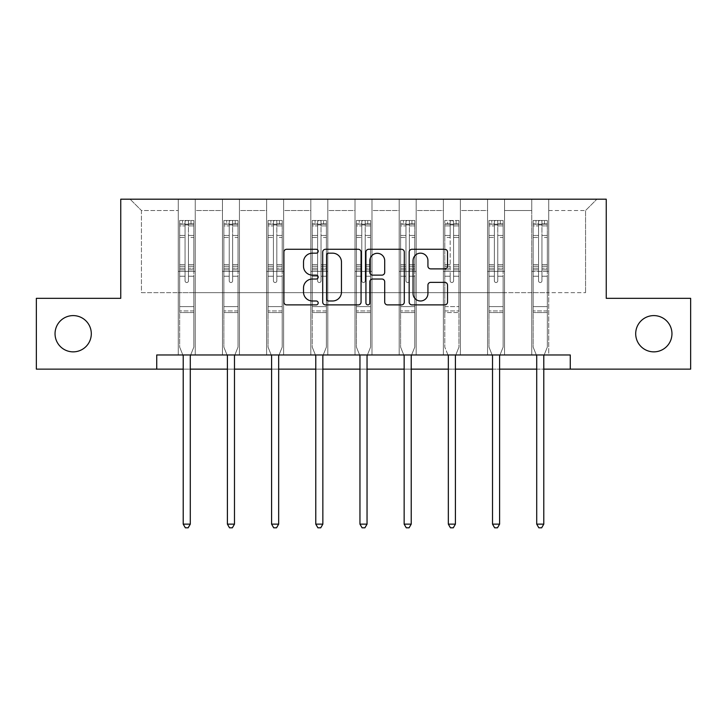 <?xml version="1.0" encoding="UTF-8"?>
<svg xmlns="http://www.w3.org/2000/svg" width="727" height="727" viewBox="0 0 727 727"><rect width="100%" height="100%" fill="white"/><g stroke="black" fill="none" stroke-linecap="round" stroke-linejoin="round"><path stroke-width="0.55" stroke-dasharray="3.63 2.73" d="M318.181 251.224A1.945 1.945 0 0 0 316.236 249.279L286.692 249.279A2.781 2.781 0 0 0 283.912 252.06L283.912 302.105A2.781 2.781 0 0 0 286.692 304.886L316.236 304.886A1.945 1.945 0 0 0 318.181 302.941A1.945 1.945 0 0 0 316.236 300.987L312.41 300.987A8.897 8.897 0 0 1 303.513 292.09L303.513 287.928A8.897 8.897 0 0 1 312.41 279.032L316.236 279.032A1.945 1.945 0 0 0 318.181 277.078A1.945 1.945 0 0 0 316.236 275.133L312.41 275.133A8.897 8.897 0 0 1 303.513 266.236L303.513 262.065A8.897 8.897 0 0 1 312.41 253.169L316.236 253.169A1.945 1.945 0 0 0 318.181 251.224M635.698 333.729A18.13 18.13 0 0 0 653.827 351.859A18.13 18.13 0 0 0 671.957 333.729A18.13 18.13 0 0 0 653.827 315.6A18.13 18.13 0 0 0 635.698 333.729M55.043 333.729A18.13 18.13 0 0 0 73.173 351.859A18.13 18.13 0 0 0 91.302 333.729A18.13 18.13 0 0 0 73.173 315.6A18.13 18.13 0 0 0 55.043 333.729M570.268 369.134L570.268 354.976L570.268 369.134L690.65 369.134L690.65 298.324L606.245 298.324L606.245 199.189L120.755 199.189L120.755 298.324L36.35 298.324L36.35 369.134L156.732 369.134L156.732 354.976L570.268 354.976L156.732 354.976L570.268 354.976L570.268 369.134L156.732 369.134L156.732 354.976L156.732 369.134M531.746 199.189L596.894 199.189L548.74 199.189L548.74 292.663L585.562 292.663L548.74 292.663L548.74 210.521L585.562 210.521L548.74 210.521L548.74 199.189L548.74 354.976L531.746 354.976L548.74 354.976L531.746 354.976L548.74 354.976L548.74 199.189L504.556 199.189L531.746 199.189L531.746 292.663L504.556 292.663L531.746 292.663L531.746 210.521L504.556 210.521L504.556 292.663L504.556 210.521L531.746 210.521L531.746 199.189L531.746 354.976L531.746 271.416L531.746 292.663L548.74 292.663L531.746 292.663L531.746 271.416L548.74 271.416L531.746 271.416L531.746 354.976L531.746 199.189M487.563 199.189L504.556 199.189L504.556 354.976L487.563 354.976L504.556 354.976L487.563 354.976L504.556 354.976L504.556 199.189L460.373 199.189L487.563 199.189L487.563 292.663L460.373 292.663L487.563 292.663L487.563 210.521L460.373 210.521L460.373 292.663L460.373 210.521L487.563 210.521L487.563 199.189L487.563 354.976L487.563 271.416L487.563 292.663L504.556 292.663L487.563 292.663L487.563 271.416L504.556 271.416L487.563 271.416L487.563 354.976L487.563 199.189M443.379 199.189L460.373 199.189L460.373 354.976L443.379 354.976L460.373 354.976L443.379 354.976L460.373 354.976L460.373 199.189L416.18 199.189L443.379 199.189L443.379 292.663L416.18 292.663L443.379 292.663L443.379 210.521L416.18 210.521L416.18 292.663L416.18 210.521L443.379 210.521L443.379 199.189L443.379 354.976L443.379 271.416L443.379 292.663L460.373 292.663L443.379 292.663L443.379 271.416L460.373 271.416L443.379 271.416L443.379 354.976L443.379 199.189M399.187 199.189L416.18 199.189L416.18 354.976L399.187 354.976L416.18 354.976L399.187 354.976L416.18 354.976L416.18 199.189L371.997 199.189L399.187 199.189L399.187 292.663L371.997 292.663L399.187 292.663L399.187 210.521L371.997 210.521L371.997 292.663L371.997 210.521L399.187 210.521L399.187 199.189L399.187 354.976L399.187 271.416L399.187 292.663L416.18 292.663L399.187 292.663L399.187 271.416L416.18 271.416L399.187 271.416L399.187 354.976L399.187 199.189M355.003 199.189L371.997 199.189L371.997 354.976L355.003 354.976L371.997 354.976L355.003 354.976L371.997 354.976L371.997 199.189L327.813 199.189L355.003 199.189L355.003 292.663L327.813 292.663L355.003 292.663L355.003 210.521L327.813 210.521L327.813 292.663L327.813 210.521L355.003 210.521L355.003 199.189L355.003 354.976L355.003 271.416L355.003 292.663L371.997 292.663L355.003 292.663L355.003 271.416L371.997 271.416L355.003 271.416L355.003 354.976L355.003 199.189M310.82 199.189L327.813 199.189L327.813 354.976L310.82 354.976L327.813 354.976L310.82 354.976L327.813 354.976L327.813 199.189L283.621 199.189L310.82 199.189L310.82 292.663L283.621 292.663L310.82 292.663L310.82 210.521L283.621 210.521L283.621 292.663L283.621 210.521L310.82 210.521L310.82 199.189L310.82 354.976L310.82 271.416L310.82 292.663L327.813 292.663L310.82 292.663L310.82 271.416L327.813 271.416L310.82 271.416L310.82 354.976L310.82 199.189M266.627 199.189L283.621 199.189L283.621 354.976L266.627 354.976L283.621 354.976L266.627 354.976L283.621 354.976L283.621 199.189L239.437 199.189L266.627 199.189L266.627 292.663L239.437 292.663L266.627 292.663L266.627 210.521L239.437 210.521L239.437 292.663L239.437 210.521L266.627 210.521L266.627 199.189L266.627 354.976L266.627 271.416L266.627 292.663L283.621 292.663L266.627 292.663L266.627 271.416L283.621 271.416L266.627 271.416L266.627 354.976L266.627 199.189M222.444 199.189L239.437 199.189L239.437 354.976L222.444 354.976L239.437 354.976L222.444 354.976L239.437 354.976L239.437 199.189L195.254 199.189L222.444 199.189L222.444 292.663L195.254 292.663L222.444 292.663L222.444 210.521L195.254 210.521L195.254 292.663L195.254 210.521L222.444 210.521L222.444 199.189L222.444 354.976L222.444 271.416L222.444 292.663L239.437 292.663L222.444 292.663L222.444 271.416L239.437 271.416L222.444 271.416L222.444 354.976L222.444 199.189M178.26 199.189L195.254 199.189L195.254 354.976L178.26 354.976L195.254 354.976L178.26 354.976L195.254 354.976L195.254 199.189L130.106 199.189L178.26 199.189L178.26 292.663L141.438 292.663L141.438 210.521L178.26 210.521L141.438 210.521L130.106 199.189L141.438 210.521L141.438 292.663L178.26 292.663L178.26 199.189L178.26 354.976L178.26 199.189M183.213 369.134L190.292 369.134M227.397 369.134L234.485 369.134M271.589 369.134L278.668 369.134M315.772 369.134L322.852 369.134M359.956 369.134L367.044 369.134M404.148 369.134L411.228 369.134M448.332 369.134L455.411 369.134M492.515 369.134L499.603 369.134M536.708 369.134L543.787 369.134M585.562 292.663L585.562 210.521L596.894 199.189L585.562 210.521L585.562 292.663M178.26 292.663L195.254 292.663L195.254 271.416L195.254 354.976L195.254 271.416L195.254 292.663L178.26 292.663L178.26 271.416L195.254 271.416L178.26 271.416L178.26 354.976L178.26 292.663M178.26 271.416L195.254 271.416L178.26 271.416M222.444 271.416L239.437 271.416L222.444 271.416M266.627 271.416L283.621 271.416L266.627 271.416M310.82 271.416L327.813 271.416L310.82 271.416M355.003 271.416L371.997 271.416L355.003 271.416M399.187 271.416L416.18 271.416L399.187 271.416M443.379 271.416L460.373 271.416L443.379 271.416M487.563 271.416L504.556 271.416L487.563 271.416M531.746 271.416L548.74 271.416L531.746 271.416M361.065 302.105L361.065 252.06A2.781 2.781 0 0 0 358.284 249.279L325.478 249.279A2.781 2.781 0 0 0 322.697 252.06L322.697 302.105A2.781 2.781 0 0 0 325.478 304.886L358.284 304.886A2.781 2.781 0 0 0 361.065 302.105M328.54 253.169A1.945 1.945 0 0 0 326.596 255.113L326.596 299.042A1.945 1.945 0 0 0 328.54 300.987L332.566 300.987A8.897 8.897 0 0 0 341.463 292.09L341.463 262.065A8.897 8.897 0 0 0 332.566 253.169L328.54 253.169M368.716 249.279L401.522 249.279A2.781 2.781 0 0 1 404.303 252.06L404.303 302.105A2.781 2.781 0 0 1 401.522 304.886L387.482 304.886A2.781 2.781 0 0 1 384.701 302.105L384.701 281.803A2.781 2.781 0 0 0 381.92 279.032L372.606 279.032A2.781 2.781 0 0 0 369.825 281.803L369.825 302.941A1.945 1.945 0 0 1 367.88 304.886A1.945 1.945 0 0 1 365.935 302.941L365.935 252.06A2.781 2.781 0 0 1 368.716 249.279M384.701 260.748A7.434 7.434 0 0 0 377.258 253.314A7.434 7.434 0 0 0 369.825 260.748L369.825 272.352A2.781 2.781 0 0 0 372.606 275.133L381.92 275.133A2.781 2.781 0 0 0 384.701 272.352L384.701 260.748M430.711 268.881L444.751 268.881A2.781 2.781 0 0 0 447.532 266.1L447.532 252.06A2.781 2.781 0 0 0 444.751 249.279L411.945 249.279A2.781 2.781 0 0 0 409.165 252.06L409.165 302.105A2.781 2.781 0 0 0 411.945 304.886L444.751 304.886A2.781 2.781 0 0 0 447.532 302.105L447.532 285.148A2.781 2.781 0 0 0 444.751 282.367L430.711 282.367A2.781 2.781 0 0 0 427.93 285.148L427.93 293.554A7.434 7.434 0 0 1 420.497 300.987A7.434 7.434 0 0 1 413.054 293.554L413.054 260.611A7.434 7.434 0 0 1 420.497 253.169A7.434 7.434 0 0 1 427.93 260.611L427.93 266.1A2.781 2.781 0 0 0 430.711 268.881M185.058 280.822A1.699 1.699 0 0 0 186.757 282.521A1.699 1.699 0 0 1 185.058 280.822L185.058 276.224L185.058 280.822A1.699 1.699 0 0 0 186.757 282.521A1.699 1.699 0 0 0 188.457 280.822A1.699 1.699 0 0 1 186.757 282.521A1.699 1.699 0 0 0 188.457 280.822L188.457 276.224L188.457 280.822A1.699 1.699 0 0 1 186.757 282.521A1.699 1.699 0 0 1 185.058 280.822L185.058 268.208L185.058 280.822M182.84 354.976L179.669 347.097L179.669 276.224L179.669 306.594L179.669 276.224L185.058 276.224L179.669 276.224L185.058 276.224L179.669 276.224L179.669 266.273L185.058 266.273L185.058 276.224L185.058 266.273L179.669 266.273L179.669 264.664L185.058 264.664L179.669 264.664L179.669 237.475L185.058 237.475L179.669 237.475L179.669 225.897L185.058 225.897L179.669 225.897L179.669 224.17L179.669 276.224L179.669 269.817L185.058 269.817L179.669 269.817L179.669 268.208L185.058 268.208L179.669 268.208L179.669 235.448L185.058 235.448L185.058 268.208L185.058 235.448L179.669 235.448L179.669 223.88L185.058 223.88L185.058 235.448L185.058 220.835L185.058 224.916L185.058 220.835L188.457 220.835L188.457 225.897L188.457 224.916L185.058 224.916L185.058 266.273L185.058 224.916L188.457 224.916L188.457 220.835L188.457 268.208L188.457 220.835L185.058 220.835L185.058 223.88L179.669 223.88L179.669 220.49L182.504 220.49L182.504 224.17L179.669 224.17L179.669 220.49L179.669 224.17L191.001 224.17L182.504 224.17L182.504 220.49L193.764 220.49L191.001 220.49L191.001 224.17L193.836 224.17L193.836 220.49L179.669 220.49L179.669 347.097L179.669 306.594L179.669 347.097L183.013 355.394A2.835 2.835 0 0 1 183.213 356.448L183.213 524.131L190.292 524.131L190.292 356.448A2.835 2.835 0 0 1 190.501 355.394L193.836 347.097L193.836 312.546L193.836 347.097L190.665 354.976M193.836 224.17L193.836 312.546L179.669 312.546L193.836 312.546L193.836 306.594L179.669 306.594L193.836 306.594L193.836 276.224L193.836 347.097L190.501 355.394L193.836 347.097L193.836 276.224L188.457 276.224L188.457 237.475L188.457 280.822L188.457 269.817L188.457 276.224L193.836 276.224L188.457 276.224L193.836 276.224L193.836 266.273L188.457 266.273L193.836 266.273L193.836 264.664L188.457 264.664L193.836 264.664L193.836 237.475L188.457 237.475L188.457 225.897L188.457 237.475L193.836 237.475L193.836 225.897L188.457 225.897L193.836 225.897L193.836 224.17L179.742 224.17L193.764 224.17L191.001 224.17L191.001 220.49L193.836 220.49L193.836 269.817L188.457 269.817L188.457 268.208L188.457 269.817L193.836 269.817L193.836 268.208L188.457 268.208L193.836 268.208L193.836 235.448L188.457 235.448L193.836 235.448L193.836 223.88L188.457 223.88L193.836 223.88L193.836 220.49L193.836 224.17M190.292 524.131L183.213 524.131L183.213 356.448L183.213 524.131L185.34 527.811L188.166 527.811L185.34 527.811L183.213 524.131L185.34 527.811L188.166 527.811L190.292 524.131L190.292 356.448A2.835 2.835 0 0 1 190.501 355.394A2.835 2.835 0 0 0 190.292 356.448L190.292 524.131L188.166 527.811L190.292 524.131L183.213 524.131M179.669 347.097L183.013 355.394A2.835 2.835 0 0 1 183.213 356.448A2.835 2.835 0 0 0 183.013 355.394L179.669 347.097M229.241 280.822A1.699 1.699 0 0 0 230.941 282.521A1.699 1.699 0 0 1 229.241 280.822L229.241 276.224L229.241 280.822A1.699 1.699 0 0 0 230.941 282.521A1.699 1.699 0 0 0 232.64 280.822A1.699 1.699 0 0 1 230.941 282.521A1.699 1.699 0 0 0 232.64 280.822L232.64 276.224L232.64 280.822A1.699 1.699 0 0 1 230.941 282.521A1.699 1.699 0 0 1 229.241 280.822L229.241 268.208L229.241 280.822M227.024 354.976L223.861 347.097L223.861 276.224L223.861 306.594L223.861 276.224L229.241 276.224L223.861 276.224L229.241 276.224L223.861 276.224L223.861 266.273L229.241 266.273L229.241 276.224L229.241 266.273L223.861 266.273L223.861 264.664L229.241 264.664L223.861 264.664L223.861 237.475L229.241 237.475L223.861 237.475L223.861 225.897L229.241 225.897L223.861 225.897L223.861 224.17L223.861 276.224L223.861 269.817L229.241 269.817L223.861 269.817L223.861 268.208L229.241 268.208L223.861 268.208L223.861 235.448L229.241 235.448L229.241 268.208L229.241 235.448L223.861 235.448L223.861 223.88L229.241 223.88L229.241 235.448L229.241 220.835L229.241 224.916L229.241 220.835L232.64 220.835L232.64 225.897L232.64 224.916L229.241 224.916L229.241 266.273L229.241 224.916L232.64 224.916L232.64 220.835L232.64 268.208L232.64 220.835L229.241 220.835L229.241 223.88L223.861 223.88L223.861 220.49L226.688 220.49L226.688 224.17L223.861 224.17L223.861 220.49L223.861 224.17L235.194 224.17L226.688 224.17L226.688 220.49L237.947 220.49L235.194 220.49L235.194 224.17L238.02 224.17L238.02 220.49L223.861 220.49L223.861 347.097L223.861 306.594L223.861 347.097L227.197 355.394A2.835 2.835 0 0 1 227.397 356.448L227.397 524.131L234.485 524.131L234.485 356.448A2.835 2.835 0 0 1 234.685 355.394L238.02 347.097L238.02 312.546L238.02 347.097L234.857 354.976M238.02 224.17L238.02 312.546L223.861 312.546L238.02 312.546L238.02 306.594L223.861 306.594L238.02 306.594L238.02 276.224L238.02 347.097L234.685 355.394L238.02 347.097L238.02 276.224L232.64 276.224L232.64 237.475L232.64 280.822L232.64 269.817L232.64 276.224L238.02 276.224L232.64 276.224L238.02 276.224L238.02 266.273L232.64 266.273L238.02 266.273L238.02 264.664L232.64 264.664L238.02 264.664L238.02 237.475L232.64 237.475L232.64 225.897L232.64 237.475L238.02 237.475L238.02 225.897L232.64 225.897L238.02 225.897L238.02 224.17L223.934 224.17L237.947 224.17L235.194 224.17L235.194 220.49L238.02 220.49L238.02 269.817L232.64 269.817L232.64 268.208L232.64 269.817L238.02 269.817L238.02 268.208L232.64 268.208L238.02 268.208L238.02 235.448L232.64 235.448L238.02 235.448L238.02 223.88L232.64 223.88L238.02 223.88L238.02 220.49L238.02 224.17M234.485 524.131L227.397 524.131L227.397 356.448L227.397 524.131L229.523 527.811L232.358 527.811L229.523 527.811L227.397 524.131L229.523 527.811L232.358 527.811L234.485 524.131L234.485 356.448A2.835 2.835 0 0 1 234.685 355.394A2.835 2.835 0 0 0 234.485 356.448L234.485 524.131L232.358 527.811L234.485 524.131L227.397 524.131M223.861 347.097L227.197 355.394A2.835 2.835 0 0 1 227.397 356.448A2.835 2.835 0 0 0 227.197 355.394L223.861 347.097M273.425 280.822A1.699 1.699 0 0 0 275.124 282.521A1.699 1.699 0 0 1 273.425 280.822L273.425 276.224L273.425 280.822A1.699 1.699 0 0 0 275.124 282.521A1.699 1.699 0 0 0 276.823 280.822A1.699 1.699 0 0 1 275.124 282.521A1.699 1.699 0 0 0 276.823 280.822L276.823 276.224L276.823 280.822A1.699 1.699 0 0 1 275.124 282.521A1.699 1.699 0 0 1 273.425 280.822L273.425 268.208L273.425 280.822M271.216 354.976L268.045 347.097L268.045 276.224L268.045 306.594L268.045 276.224L273.425 276.224L268.045 276.224L273.425 276.224L268.045 276.224L268.045 266.273L273.425 266.273L273.425 276.224L273.425 266.273L268.045 266.273L268.045 264.664L273.425 264.664L268.045 264.664L268.045 237.475L273.425 237.475L268.045 237.475L268.045 225.897L273.425 225.897L268.045 225.897L268.045 224.17L268.045 276.224L268.045 269.817L273.425 269.817L268.045 269.817L268.045 268.208L273.425 268.208L268.045 268.208L268.045 235.448L273.425 235.448L273.425 268.208L273.425 235.448L268.045 235.448L268.045 223.88L273.425 223.88L273.425 235.448L273.425 220.835L273.425 224.916L273.425 220.835L276.823 220.835L276.823 225.897L276.823 224.916L273.425 224.916L273.425 266.273L273.425 224.916L276.823 224.916L276.823 220.835L276.823 268.208L276.823 220.835L273.425 220.835L273.425 223.88L268.045 223.88L268.045 220.49L270.88 220.49L270.88 224.17L268.045 224.17L268.045 220.49L268.045 224.17L279.377 224.17L270.88 224.17L270.88 220.49L282.14 220.49L279.377 220.49L279.377 224.17L282.212 224.17L282.212 220.49L268.045 220.49L268.045 347.097L268.045 306.594L268.045 347.097L271.38 355.394A2.835 2.835 0 0 1 271.589 356.448L271.589 524.131L278.668 524.131L278.668 356.448A2.835 2.835 0 0 1 278.868 355.394L282.212 347.097L282.212 312.546L282.212 347.097L279.041 354.976M282.212 224.17L282.212 312.546L268.045 312.546L282.212 312.546L282.212 306.594L268.045 306.594L282.212 306.594L282.212 276.224L282.212 347.097L278.868 355.394L282.212 347.097L282.212 276.224L276.823 276.224L276.823 237.475L276.823 280.822L276.823 269.817L276.823 276.224L282.212 276.224L276.823 276.224L282.212 276.224L282.212 266.273L276.823 266.273L282.212 266.273L282.212 264.664L276.823 264.664L282.212 264.664L282.212 237.475L276.823 237.475L276.823 225.897L276.823 237.475L282.212 237.475L282.212 225.897L276.823 225.897L282.212 225.897L282.212 224.17L268.118 224.17L282.14 224.17L279.377 224.17L279.377 220.49L282.212 220.49L282.212 269.817L276.823 269.817L276.823 268.208L276.823 269.817L282.212 269.817L282.212 268.208L276.823 268.208L282.212 268.208L282.212 235.448L276.823 235.448L282.212 235.448L282.212 223.88L276.823 223.88L282.212 223.88L282.212 220.49L282.212 224.17M278.668 524.131L271.589 524.131L271.589 356.448L271.589 524.131L273.706 527.811L276.542 527.811L273.706 527.811L271.589 524.131L273.706 527.811L276.542 527.811L278.668 524.131L278.668 356.448A2.835 2.835 0 0 1 278.868 355.394A2.835 2.835 0 0 0 278.668 356.448L278.668 524.131L276.542 527.811L278.668 524.131L271.589 524.131M268.045 347.097L271.38 355.394A2.835 2.835 0 0 1 271.589 356.448A2.835 2.835 0 0 0 271.38 355.394L268.045 347.097M317.617 280.822A1.699 1.699 0 0 0 319.317 282.521A1.699 1.699 0 0 1 317.617 280.822L317.617 276.224L317.617 280.822A1.699 1.699 0 0 0 319.317 282.521A1.699 1.699 0 0 0 321.016 280.822A1.699 1.699 0 0 1 319.317 282.521A1.699 1.699 0 0 0 321.016 280.822L321.016 276.224L321.016 280.822A1.699 1.699 0 0 1 319.317 282.521A1.699 1.699 0 0 1 317.617 280.822L317.617 268.208L317.617 280.822M315.4 354.976L312.228 347.097L312.228 276.224L312.228 306.594L312.228 276.224L317.617 276.224L312.228 276.224L317.617 276.224L312.228 276.224L312.228 266.273L317.617 266.273L317.617 276.224L317.617 266.273L312.228 266.273L312.228 264.664L317.617 264.664L312.228 264.664L312.228 237.475L317.617 237.475L312.228 237.475L312.228 225.897L317.617 225.897L312.228 225.897L312.228 224.17L312.228 276.224L312.228 269.817L317.617 269.817L312.228 269.817L312.228 268.208L317.617 268.208L312.228 268.208L312.228 235.448L317.617 235.448L317.617 268.208L317.617 235.448L312.228 235.448L312.228 223.88L317.617 223.88L317.617 235.448L317.617 220.835L317.617 224.916L317.617 220.835L321.016 220.835L321.016 225.897L321.016 224.916L317.617 224.916L317.617 266.273L317.617 224.916L321.016 224.916L321.016 220.835L321.016 268.208L321.016 220.835L317.617 220.835L317.617 223.88L312.228 223.88L312.228 220.49L315.064 220.49L315.064 224.17L312.228 224.17L312.228 220.49L312.228 224.17L323.56 224.17L315.064 224.17L315.064 220.49L326.323 220.49L323.56 220.49L323.56 224.17L326.396 224.17L326.396 220.49L312.228 220.49L312.228 347.097L312.228 306.594L312.228 347.097L315.573 355.394A2.835 2.835 0 0 1 315.772 356.448L315.772 524.131L322.852 524.131L322.852 356.448A2.835 2.835 0 0 1 323.061 355.394L326.396 347.097L326.396 312.546L326.396 347.097L323.224 354.976M326.396 224.17L326.396 312.546L312.228 312.546L326.396 312.546L326.396 306.594L312.228 306.594L326.396 306.594L326.396 276.224L326.396 347.097L323.061 355.394L326.396 347.097L326.396 276.224L321.016 276.224L321.016 237.475L321.016 280.822L321.016 269.817L321.016 276.224L326.396 276.224L321.016 276.224L326.396 276.224L326.396 266.273L321.016 266.273L326.396 266.273L326.396 264.664L321.016 264.664L326.396 264.664L326.396 237.475L321.016 237.475L321.016 225.897L321.016 237.475L326.396 237.475L326.396 225.897L321.016 225.897L326.396 225.897L326.396 224.17L312.301 224.17L326.323 224.17L323.56 224.17L323.56 220.49L326.396 220.49L326.396 269.817L321.016 269.817L321.016 268.208L321.016 269.817L326.396 269.817L326.396 268.208L321.016 268.208L326.396 268.208L326.396 235.448L321.016 235.448L326.396 235.448L326.396 223.88L321.016 223.88L326.396 223.88L326.396 220.49L326.396 224.17M322.852 524.131L315.772 524.131L315.772 356.448L315.772 524.131L317.899 527.811L320.734 527.811L317.899 527.811L315.772 524.131L317.899 527.811L320.734 527.811L322.852 524.131L322.852 356.448A2.835 2.835 0 0 1 323.061 355.394A2.835 2.835 0 0 0 322.852 356.448L322.852 524.131L320.734 527.811L322.852 524.131L315.772 524.131M312.228 347.097L315.573 355.394A2.835 2.835 0 0 1 315.772 356.448A2.835 2.835 0 0 0 315.573 355.394L312.228 347.097M361.801 280.822A1.699 1.699 0 0 0 363.5 282.521A1.699 1.699 0 0 1 361.801 280.822L361.801 276.224L361.801 280.822A1.699 1.699 0 0 0 363.5 282.521A1.699 1.699 0 0 0 365.199 280.822A1.699 1.699 0 0 1 363.5 282.521A1.699 1.699 0 0 0 365.199 280.822L365.199 276.224L365.199 280.822A1.699 1.699 0 0 1 363.5 282.521A1.699 1.699 0 0 1 361.801 280.822L361.801 268.208L361.801 280.822M359.583 354.976L356.421 347.097L356.421 276.224L356.421 306.594L356.421 276.224L361.801 276.224L356.421 276.224L361.801 276.224L356.421 276.224L356.421 266.273L361.801 266.273L361.801 276.224L361.801 266.273L356.421 266.273L356.421 264.664L361.801 264.664L356.421 264.664L356.421 237.475L361.801 237.475L356.421 237.475L356.421 225.897L361.801 225.897L356.421 225.897L356.421 224.17L356.421 276.224L356.421 269.817L361.801 269.817L356.421 269.817L356.421 268.208L361.801 268.208L356.421 268.208L356.421 235.448L361.801 235.448L361.801 268.208L361.801 235.448L356.421 235.448L356.421 223.88L361.801 223.88L361.801 235.448L361.801 220.835L361.801 224.916L361.801 220.835L365.199 220.835L365.199 225.897L365.199 224.916L361.801 224.916L361.801 266.273L361.801 224.916L365.199 224.916L365.199 220.835L365.199 268.208L365.199 220.835L361.801 220.835L361.801 223.88L356.421 223.88L356.421 220.49L359.247 220.49L359.247 224.17L356.421 224.17L356.421 220.49L356.421 224.17L367.753 224.17L359.247 224.17L359.247 220.49L370.506 220.49L367.753 220.49L367.753 224.17L370.579 224.17L370.579 220.49L356.421 220.49L356.421 347.097L356.421 306.594L356.421 347.097L359.756 355.394A2.835 2.835 0 0 1 359.956 356.448L359.956 524.131L367.044 524.131L367.044 356.448A2.835 2.835 0 0 1 367.244 355.394L370.579 347.097L370.579 312.546L370.579 347.097L367.417 354.976M370.579 224.17L370.579 312.546L356.421 312.546L370.579 312.546L370.579 306.594L356.421 306.594L370.579 306.594L370.579 276.224L370.579 347.097L367.244 355.394L370.579 347.097L370.579 276.224L365.199 276.224L365.199 237.475L365.199 280.822L365.199 269.817L365.199 276.224L370.579 276.224L365.199 276.224L370.579 276.224L370.579 266.273L365.199 266.273L370.579 266.273L370.579 264.664L365.199 264.664L370.579 264.664L370.579 237.475L365.199 237.475L365.199 225.897L365.199 237.475L370.579 237.475L370.579 225.897L365.199 225.897L370.579 225.897L370.579 224.17L356.494 224.17L370.506 224.17L367.753 224.17L367.753 220.49L370.579 220.49L370.579 269.817L365.199 269.817L365.199 268.208L365.199 269.817L370.579 269.817L370.579 268.208L365.199 268.208L370.579 268.208L370.579 235.448L365.199 235.448L370.579 235.448L370.579 223.88L365.199 223.88L370.579 223.88L370.579 220.49L370.579 224.17M367.044 524.131L359.956 524.131L359.956 356.448L359.956 524.131L362.082 527.811L364.918 527.811L362.082 527.811L359.956 524.131L362.082 527.811L364.918 527.811L367.044 524.131L367.044 356.448A2.835 2.835 0 0 1 367.244 355.394A2.835 2.835 0 0 0 367.044 356.448L367.044 524.131L364.918 527.811L367.044 524.131L359.956 524.131M356.421 347.097L359.756 355.394A2.835 2.835 0 0 1 359.956 356.448A2.835 2.835 0 0 0 359.756 355.394L356.421 347.097M405.984 280.822A1.699 1.699 0 0 0 407.683 282.521A1.699 1.699 0 0 1 405.984 280.822L405.984 276.224L405.984 280.822A1.699 1.699 0 0 0 407.683 282.521A1.699 1.699 0 0 0 409.383 280.822A1.699 1.699 0 0 1 407.683 282.521A1.699 1.699 0 0 0 409.383 280.822L409.383 276.224L409.383 280.822A1.699 1.699 0 0 1 407.683 282.521A1.699 1.699 0 0 1 405.984 280.822L405.984 268.208L405.984 280.822M403.776 354.976L400.604 347.097L400.604 276.224L400.604 306.594L400.604 276.224L405.984 276.224L400.604 276.224L405.984 276.224L400.604 276.224L400.604 266.273L405.984 266.273L405.984 276.224L405.984 266.273L400.604 266.273L400.604 264.664L405.984 264.664L400.604 264.664L400.604 237.475L405.984 237.475L400.604 237.475L400.604 225.897L405.984 225.897L400.604 225.897L400.604 224.17L400.604 276.224L400.604 269.817L405.984 269.817L400.604 269.817L400.604 268.208L405.984 268.208L400.604 268.208L400.604 235.448L405.984 235.448L405.984 268.208L405.984 235.448L400.604 235.448L400.604 223.88L405.984 223.88L405.984 235.448L405.984 220.835L405.984 224.916L405.984 220.835L409.383 220.835L409.383 225.897L409.383 224.916L405.984 224.916L405.984 266.273L405.984 224.916L409.383 224.916L409.383 220.835L409.383 268.208L409.383 220.835L405.984 220.835L405.984 223.88L400.604 223.88L400.604 220.49L403.44 220.49L403.44 224.17L400.604 224.17L400.604 220.49L400.604 224.17L411.936 224.17L403.44 224.17L403.44 220.49L414.699 220.49L411.936 220.49L411.936 224.17L414.772 224.17L414.772 220.49L400.604 220.49L400.604 347.097L400.604 306.594L400.604 347.097L403.939 355.394A2.835 2.835 0 0 1 404.148 356.448L404.148 524.131L411.228 524.131L411.228 356.448A2.835 2.835 0 0 1 411.427 355.394L414.772 347.097L414.772 312.546L414.772 347.097L411.6 354.976M414.772 224.17L414.772 312.546L400.604 312.546L414.772 312.546L414.772 306.594L400.604 306.594L414.772 306.594L414.772 276.224L414.772 347.097L411.427 355.394L414.772 347.097L414.772 276.224L409.383 276.224L409.383 237.475L409.383 280.822L409.383 269.817L409.383 276.224L414.772 276.224L409.383 276.224L414.772 276.224L414.772 266.273L409.383 266.273L414.772 266.273L414.772 264.664L409.383 264.664L414.772 264.664L414.772 237.475L409.383 237.475L409.383 225.897L409.383 237.475L414.772 237.475L414.772 225.897L409.383 225.897L414.772 225.897L414.772 224.17L400.677 224.17L414.699 224.17L411.936 224.17L411.936 220.49L414.772 220.49L414.772 269.817L409.383 269.817L409.383 268.208L409.383 269.817L414.772 269.817L414.772 268.208L409.383 268.208L414.772 268.208L414.772 235.448L409.383 235.448L414.772 235.448L414.772 223.88L409.383 223.88L414.772 223.88L414.772 220.49L414.772 224.17M411.228 524.131L404.148 524.131L404.148 356.448L404.148 524.131L406.266 527.811L409.101 527.811L406.266 527.811L404.148 524.131L406.266 527.811L409.101 527.811L411.228 524.131L411.228 356.448A2.835 2.835 0 0 1 411.427 355.394A2.835 2.835 0 0 0 411.228 356.448L411.228 524.131L409.101 527.811L411.228 524.131L404.148 524.131M400.604 347.097L403.939 355.394A2.835 2.835 0 0 1 404.148 356.448A2.835 2.835 0 0 0 403.939 355.394L400.604 347.097M453.575 280.822A1.699 1.699 0 0 1 451.876 282.521A1.699 1.699 0 0 0 453.575 280.822L453.575 276.224L453.575 280.822A1.699 1.699 0 0 1 451.876 282.521A1.699 1.699 0 0 1 450.177 280.822A1.699 1.699 0 0 0 451.876 282.521A1.699 1.699 0 0 1 450.177 280.822L450.177 276.224L450.177 280.822A1.699 1.699 0 0 0 451.876 282.521A1.699 1.699 0 0 0 453.575 280.822L453.575 268.208L453.575 280.822M455.411 524.131L453.294 527.811L450.458 527.811L453.294 527.811L455.411 524.131L448.332 524.131L455.411 524.131L448.332 524.131L450.458 527.811L453.294 527.811L455.411 524.131L455.411 356.448A2.835 2.835 0 0 1 455.62 355.394A2.835 2.835 0 0 0 455.411 356.448A2.835 2.835 0 0 1 455.62 355.394L458.955 347.097L455.62 355.394L458.955 347.097L458.955 276.224L458.955 306.594L458.955 276.224L453.575 276.224L458.955 276.224L453.575 276.224L458.955 276.224L458.955 266.273L453.575 266.273L453.575 276.224L453.575 266.273L458.955 266.273L458.955 264.664L453.575 264.664L458.955 264.664L458.955 237.475L453.575 237.475L458.955 237.475L458.955 225.897L453.575 225.897L458.955 225.897L458.955 224.17L458.955 276.224L458.955 269.817L453.575 269.817L458.955 269.817L458.955 268.208L453.575 268.208L458.955 268.208L458.955 235.448L453.575 235.448L453.575 268.208L453.575 235.448L458.955 235.448L458.955 223.88L453.575 223.88L453.575 235.448L453.575 220.835L453.575 224.916L453.575 220.835L450.177 220.835L450.177 225.897L450.177 224.916L453.575 224.916L453.575 266.273L453.575 224.916L450.177 224.916L450.177 220.835L450.177 268.208L450.177 220.835L453.575 220.835L453.575 223.88L458.955 223.88L458.955 220.49L456.12 220.49L456.12 224.17L458.955 224.17L458.955 220.49L458.955 224.17L447.623 224.17L456.12 224.17L456.12 220.49L444.86 220.49L447.623 220.49L447.623 224.17L444.788 224.17L444.788 220.49L458.955 220.49L458.955 347.097L458.955 306.594L458.955 347.097L455.784 354.976M447.959 354.976L444.788 347.097L444.788 276.224L450.177 276.224L444.788 276.224L450.177 276.224L444.788 276.224L444.788 269.817L450.177 269.817L444.788 269.817L444.788 268.208L450.177 268.208L444.788 268.208L444.788 235.448L450.177 235.448L444.788 235.448L444.788 223.88L450.177 223.88L444.788 223.88L444.788 220.49L444.788 276.224L444.788 266.273L450.177 266.273L444.788 266.273L444.788 264.664L450.177 264.664L444.788 264.664L444.788 237.475L450.177 237.475L450.177 280.822L450.177 237.475L444.788 237.475L444.788 225.897L450.177 225.897L450.177 237.475L450.177 225.897L444.788 225.897L444.788 224.17L458.882 224.17L444.86 224.17L447.623 224.17L447.623 220.49L444.788 220.49L444.788 347.097L444.788 312.546L458.955 312.546L444.788 312.546L444.788 306.594L458.955 306.594L444.788 306.594L444.788 276.224L444.788 347.097L448.132 355.394A2.835 2.835 0 0 1 448.332 356.448A2.835 2.835 0 0 0 448.132 355.394A2.835 2.835 0 0 1 448.332 356.448L448.332 524.131L448.332 356.448L448.332 524.131L450.458 527.811L448.332 524.131M494.36 280.822A1.699 1.699 0 0 0 496.059 282.521A1.699 1.699 0 0 1 494.36 280.822L494.36 276.224L494.36 280.822A1.699 1.699 0 0 0 496.059 282.521A1.699 1.699 0 0 0 497.759 280.822A1.699 1.699 0 0 1 496.059 282.521A1.699 1.699 0 0 0 497.759 280.822L497.759 276.224L497.759 280.822A1.699 1.699 0 0 1 496.059 282.521A1.699 1.699 0 0 1 494.36 280.822L494.36 268.208L494.36 280.822M492.143 354.976L488.98 347.097L488.98 276.224L488.98 306.594L488.98 276.224L494.36 276.224L488.98 276.224L494.36 276.224L488.98 276.224L488.98 266.273L494.36 266.273L494.36 276.224L494.36 266.273L488.98 266.273L488.98 264.664L494.36 264.664L488.98 264.664L488.98 237.475L494.36 237.475L488.98 237.475L488.98 225.897L494.36 225.897L488.98 225.897L488.98 224.17L488.98 276.224L488.98 269.817L494.36 269.817L488.98 269.817L488.98 268.208L494.36 268.208L488.98 268.208L488.98 235.448L494.36 235.448L494.36 268.208L494.36 235.448L488.98 235.448L488.98 223.88L494.36 223.88L494.36 235.448L494.36 220.835L494.36 224.916L494.36 220.835L497.759 220.835L497.759 225.897L497.759 224.916L494.36 224.916L494.36 266.273L494.36 224.916L497.759 224.916L497.759 220.835L497.759 268.208L497.759 220.835L494.36 220.835L494.36 223.88L488.98 223.88L488.98 220.49L491.806 220.49L491.806 224.17L488.98 224.17L488.98 220.49L488.98 224.17L500.312 224.17L491.806 224.17L491.806 220.49L503.066 220.49L500.312 220.49L500.312 224.17L503.139 224.17L503.139 220.49L488.98 220.49L488.98 347.097L488.98 306.594L488.98 347.097L492.315 355.394A2.835 2.835 0 0 1 492.515 356.448L492.515 524.131L499.603 524.131L499.603 356.448A2.835 2.835 0 0 1 499.803 355.394L503.139 347.097L503.139 312.546L503.139 347.097L499.976 354.976M503.139 224.17L503.139 312.546L488.98 312.546L503.139 312.546L503.139 306.594L488.98 306.594L503.139 306.594L503.139 276.224L503.139 347.097L499.803 355.394L503.139 347.097L503.139 276.224L497.759 276.224L497.759 237.475L497.759 280.822L497.759 269.817L497.759 276.224L503.139 276.224L497.759 276.224L503.139 276.224L503.139 266.273L497.759 266.273L503.139 266.273L503.139 264.664L497.759 264.664L503.139 264.664L503.139 237.475L497.759 237.475L497.759 225.897L497.759 237.475L503.139 237.475L503.139 225.897L497.759 225.897L503.139 225.897L503.139 224.17L489.053 224.17L503.066 224.17L500.312 224.17L500.312 220.49L503.139 220.49L503.139 269.817L497.759 269.817L497.759 268.208L497.759 269.817L503.139 269.817L503.139 268.208L497.759 268.208L503.139 268.208L503.139 235.448L497.759 235.448L503.139 235.448L503.139 223.88L497.759 223.88L503.139 223.88L503.139 220.49L503.139 224.17M499.603 524.131L492.515 524.131L492.515 356.448L492.515 524.131L494.642 527.811L497.477 527.811L494.642 527.811L492.515 524.131L494.642 527.811L497.477 527.811L499.603 524.131L499.603 356.448A2.835 2.835 0 0 1 499.803 355.394A2.835 2.835 0 0 0 499.603 356.448L499.603 524.131L497.477 527.811L499.603 524.131L492.515 524.131M488.98 347.097L492.315 355.394A2.835 2.835 0 0 1 492.515 356.448A2.835 2.835 0 0 0 492.315 355.394L488.98 347.097M538.543 280.822A1.699 1.699 0 0 0 540.243 282.521A1.699 1.699 0 0 1 538.543 280.822L538.543 276.224L538.543 280.822A1.699 1.699 0 0 0 540.243 282.521A1.699 1.699 0 0 0 541.942 280.822A1.699 1.699 0 0 1 540.243 282.521A1.699 1.699 0 0 0 541.942 280.822L541.942 276.224L541.942 280.822A1.699 1.699 0 0 1 540.243 282.521A1.699 1.699 0 0 1 538.543 280.822L538.543 268.208L538.543 280.822M536.335 354.976L533.164 347.097L533.164 276.224L533.164 306.594L533.164 276.224L538.543 276.224L533.164 276.224L538.543 276.224L533.164 276.224L533.164 266.273L538.543 266.273L538.543 276.224L538.543 266.273L533.164 266.273L533.164 264.664L538.543 264.664L533.164 264.664L533.164 237.475L538.543 237.475L533.164 237.475L533.164 225.897L538.543 225.897L533.164 225.897L533.164 224.17L533.164 276.224L533.164 269.817L538.543 269.817L533.164 269.817L533.164 268.208L538.543 268.208L533.164 268.208L533.164 235.448L538.543 235.448L538.543 268.208L538.543 235.448L533.164 235.448L533.164 223.88L538.543 223.88L538.543 235.448L538.543 220.835L538.543 224.916L538.543 220.835L541.942 220.835L541.942 225.897L541.942 224.916L538.543 224.916L538.543 266.273L538.543 224.916L541.942 224.916L541.942 220.835L541.942 268.208L541.942 220.835L538.543 220.835L538.543 223.88L533.164 223.88L533.164 220.49L535.999 220.49L535.999 224.17L533.164 224.17L533.164 220.49L533.164 224.17L544.496 224.17L535.999 224.17L535.999 220.49L547.258 220.49L544.496 220.49L544.496 224.17L547.331 224.17L547.331 220.49L533.164 220.49L533.164 347.097L533.164 306.594L533.164 347.097L536.499 355.394A2.835 2.835 0 0 1 536.708 356.448L536.708 524.131L543.787 524.131L543.787 356.448A2.835 2.835 0 0 1 543.987 355.394L547.331 347.097L547.331 312.546L547.331 347.097L544.159 354.976M547.331 224.17L547.331 312.546L533.164 312.546L547.331 312.546L547.331 306.594L533.164 306.594L547.331 306.594L547.331 276.224L547.331 347.097L543.987 355.394L547.331 347.097L547.331 276.224L541.942 276.224L541.942 237.475L541.942 280.822L541.942 269.817L541.942 276.224L547.331 276.224L541.942 276.224L547.331 276.224L547.331 266.273L541.942 266.273L547.331 266.273L547.331 264.664L541.942 264.664L547.331 264.664L547.331 237.475L541.942 237.475L541.942 225.897L541.942 237.475L547.331 237.475L547.331 225.897L541.942 225.897L547.331 225.897L547.331 224.17L533.236 224.17L547.258 224.17L544.496 224.17L544.496 220.49L547.331 220.49L547.331 269.817L541.942 269.817L541.942 268.208L541.942 269.817L547.331 269.817L547.331 268.208L541.942 268.208L547.331 268.208L547.331 235.448L541.942 235.448L547.331 235.448L547.331 223.88L541.942 223.88L547.331 223.88L547.331 220.49L547.331 224.17M543.787 524.131L536.708 524.131L536.708 356.448L536.708 524.131L538.834 527.811L541.66 527.811L538.834 527.811L536.708 524.131L538.834 527.811L541.66 527.811L543.787 524.131L543.787 356.448A2.835 2.835 0 0 1 543.987 355.394A2.835 2.835 0 0 0 543.787 356.448L543.787 524.131L541.66 527.811L543.787 524.131L536.708 524.131M533.164 347.097L536.499 355.394A2.835 2.835 0 0 1 536.708 356.448A2.835 2.835 0 0 0 536.499 355.394L533.164 347.097M193.836 310.947L179.669 310.947L193.836 310.947M238.02 310.947L223.861 310.947L238.02 310.947M282.212 310.947L268.045 310.947L282.212 310.947M326.396 310.947L312.228 310.947L326.396 310.947M370.579 310.947L356.421 310.947L370.579 310.947M414.772 310.947L400.604 310.947L414.772 310.947M444.788 310.947L458.955 310.947L444.788 310.947M503.139 310.947L488.98 310.947L503.139 310.947M547.331 310.947L533.164 310.947L547.331 310.947"/><path stroke-width="1.09" d="M318.181 251.224A1.945 1.945 0 0 0 316.236 249.279L286.692 249.279A2.781 2.781 0 0 0 283.912 252.06L283.912 302.105A2.781 2.781 0 0 0 286.692 304.886L316.236 304.886A1.945 1.945 0 0 0 318.181 302.941A1.945 1.945 0 0 0 316.236 300.987L312.41 300.987A8.897 8.897 0 0 1 303.513 292.09L303.513 287.928A8.897 8.897 0 0 1 312.41 279.032L316.236 279.032A1.945 1.945 0 0 0 318.181 277.078A1.945 1.945 0 0 0 316.236 275.133L312.41 275.133A8.897 8.897 0 0 1 303.513 266.236L303.513 262.065A8.897 8.897 0 0 1 312.41 253.169L316.236 253.169A1.945 1.945 0 0 0 318.181 251.224M635.698 333.729A18.13 18.13 0 0 0 653.827 351.859A18.13 18.13 0 0 0 671.957 333.729A18.13 18.13 0 0 0 653.827 315.6A18.13 18.13 0 0 0 635.698 333.729M55.043 333.729A18.13 18.13 0 0 0 73.173 351.859A18.13 18.13 0 0 0 91.302 333.729A18.13 18.13 0 0 0 73.173 315.6A18.13 18.13 0 0 0 55.043 333.729M444.751 268.881A2.781 2.781 0 0 0 447.532 266.1L447.532 252.06A2.781 2.781 0 0 0 444.751 249.279L411.945 249.279A2.781 2.781 0 0 0 409.165 252.06L409.165 302.105A2.781 2.781 0 0 0 411.945 304.886L444.751 304.886A2.781 2.781 0 0 0 447.532 302.105L447.532 285.148A2.781 2.781 0 0 0 444.751 282.367L430.711 282.367A2.781 2.781 0 0 0 427.93 285.148L427.93 293.554A7.434 7.434 0 0 1 420.497 300.987A7.434 7.434 0 0 1 413.054 293.554L413.054 260.611A7.434 7.434 0 0 1 420.497 253.169A7.434 7.434 0 0 1 427.93 260.611L427.93 266.1A2.781 2.781 0 0 0 430.711 268.881L444.751 268.881M156.732 369.134L36.35 369.134L36.35 298.324L120.755 298.324L120.755 199.189L606.245 199.189L606.245 298.324L690.65 298.324L690.65 369.134L570.268 369.134L570.268 354.976L156.732 354.976L156.732 369.134L183.213 369.134M361.065 252.06A2.781 2.781 0 0 0 358.284 249.279L325.478 249.279A2.781 2.781 0 0 0 322.697 252.06L322.697 302.105A2.781 2.781 0 0 0 325.478 304.886L358.284 304.886A2.781 2.781 0 0 0 361.065 302.105L361.065 252.06M368.716 249.279L401.522 249.279A2.781 2.781 0 0 1 404.303 252.06L404.303 302.105A2.781 2.781 0 0 1 401.522 304.886L387.482 304.886A2.781 2.781 0 0 1 384.701 302.105L384.701 281.803A2.781 2.781 0 0 0 381.92 279.032L372.606 279.032A2.781 2.781 0 0 0 369.825 281.803L369.825 302.941A1.945 1.945 0 0 1 367.88 304.886A1.945 1.945 0 0 1 365.935 302.941L365.935 252.06A2.781 2.781 0 0 1 368.716 249.279M190.292 369.134L227.397 369.134M234.485 369.134L271.589 369.134M278.668 369.134L315.772 369.134M322.852 369.134L359.956 369.134M367.044 369.134L404.148 369.134M411.228 369.134L448.332 369.134M455.411 369.134L492.515 369.134M499.603 369.134L536.708 369.134M543.787 369.134L570.268 369.134M328.54 253.169A1.945 1.945 0 0 0 326.596 255.113L326.596 299.042A1.945 1.945 0 0 0 328.54 300.987L332.566 300.987A8.897 8.897 0 0 0 341.463 292.09L341.463 262.065A8.897 8.897 0 0 0 332.566 253.169L328.54 253.169M384.701 260.748A7.434 7.434 0 0 0 377.258 253.314A7.434 7.434 0 0 0 369.825 260.748L369.825 272.352A2.781 2.781 0 0 0 372.606 275.133L381.92 275.133A2.781 2.781 0 0 0 384.701 272.352L384.701 260.748M190.665 354.976L190.501 355.394A2.835 2.835 0 0 0 190.292 356.448L190.292 524.131L183.213 524.131L183.213 356.448A2.835 2.835 0 0 0 183.013 355.394L182.84 354.976M190.292 524.131L188.166 527.811L185.34 527.811L183.213 524.131M234.857 354.976L234.685 355.394A2.835 2.835 0 0 0 234.485 356.448L234.485 524.131L227.397 524.131L227.397 356.448A2.835 2.835 0 0 0 227.197 355.394L227.024 354.976M234.485 524.131L232.358 527.811L229.523 527.811L227.397 524.131M279.041 354.976L278.868 355.394A2.835 2.835 0 0 0 278.668 356.448L278.668 524.131L271.589 524.131L271.589 356.448A2.835 2.835 0 0 0 271.38 355.394L271.216 354.976M278.668 524.131L276.542 527.811L273.706 527.811L271.589 524.131M323.224 354.976L323.061 355.394A2.835 2.835 0 0 0 322.852 356.448L322.852 524.131L315.772 524.131L315.772 356.448A2.835 2.835 0 0 0 315.573 355.394L315.4 354.976M322.852 524.131L320.734 527.811L317.899 527.811L315.772 524.131M367.417 354.976L367.244 355.394A2.835 2.835 0 0 0 367.044 356.448L367.044 524.131L359.956 524.131L359.956 356.448A2.835 2.835 0 0 0 359.756 355.394L359.583 354.976M367.044 524.131L364.918 527.811L362.082 527.811L359.956 524.131M411.6 354.976L411.427 355.394A2.835 2.835 0 0 0 411.228 356.448L411.228 524.131L404.148 524.131L404.148 356.448A2.835 2.835 0 0 0 403.939 355.394L403.776 354.976M411.228 524.131L409.101 527.811L406.266 527.811L404.148 524.131M455.784 354.976L455.62 355.394A2.835 2.835 0 0 0 455.411 356.448L455.411 524.131L448.332 524.131L448.332 356.448A2.835 2.835 0 0 0 448.132 355.394L447.959 354.976M455.411 524.131L453.294 527.811L450.458 527.811L448.332 524.131M499.976 354.976L499.803 355.394A2.835 2.835 0 0 0 499.603 356.448L499.603 524.131L492.515 524.131L492.515 356.448A2.835 2.835 0 0 0 492.315 355.394L492.143 354.976M499.603 524.131L497.477 527.811L494.642 527.811L492.515 524.131M544.159 354.976L543.987 355.394A2.835 2.835 0 0 0 543.787 356.448L543.787 524.131L536.708 524.131L536.708 356.448A2.835 2.835 0 0 0 536.499 355.394L536.335 354.976M543.787 524.131L541.66 527.811L538.834 527.811L536.708 524.131"/></g></svg>

